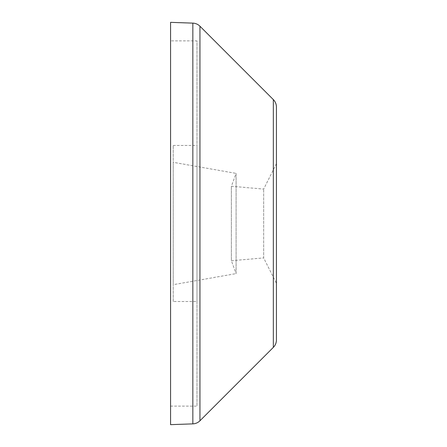 <?xml version="1.0" encoding="UTF-8"?>
<svg xmlns="http://www.w3.org/2000/svg" width="447" height="447" viewBox="0 0 447 447"><rect width="100%" height="100%" fill="white"/><g stroke="black" fill="none" stroke-linecap="round" stroke-linejoin="round"><path stroke-width="0.34" stroke-dasharray="2.23 1.68" d="M276.436 107.09L276.436 339.91M276.436 280.029L276.436 283.331L263.657 257.913L263.657 189.087L263.657 257.913L231.39 260.741L231.39 186.259L231.39 260.741L236.1 273.603L236.1 173.397L173.212 162.306L173.212 284.694L173.212 162.306M276.436 163.669L263.657 189.087L231.39 186.259L236.1 173.397L236.1 273.603L173.212 284.694M170.564 40.878L170.564 406.122L170.564 40.878L196.982 40.878L196.982 406.122L196.982 40.878M170.564 406.122L196.982 406.122M173.212 301.524L173.212 145.476L173.212 301.524L196.982 301.524L196.982 145.476L196.982 301.524M173.212 145.476L196.982 145.476M276.436 274.24L276.436 223.472M170.564 424.65L170.564 22.35M273.335 99.603L273.335 347.397M192.836 423.873L192.836 23.127M199.954 420.778L199.954 26.222"/><path stroke-width="0.67" d="M273.335 347.397L273.335 99.603A10.588 10.588 0 0 1 276.436 107.09L276.436 339.91A10.588 10.588 0 0 1 273.335 347.397L199.954 420.778A10.588 10.588 0 0 1 192.836 423.873L170.564 424.65L170.564 22.35L192.836 23.127A10.588 10.588 0 0 1 199.954 26.222L199.954 420.778M273.335 99.603L199.954 26.222M276.436 280.029L276.436 274.24M192.836 23.127L192.836 423.873"/></g></svg>
